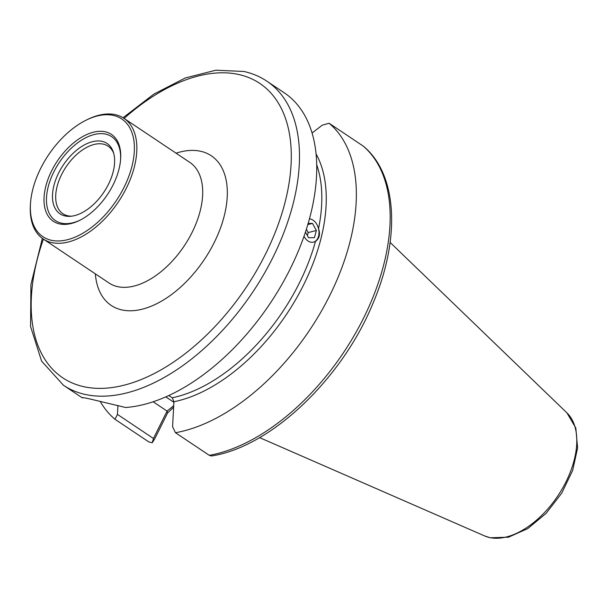 <?xml version="1.0" encoding="UTF-8"?>
<svg xmlns="http://www.w3.org/2000/svg" width="608" height="608" viewBox="0 0 608 608"><rect width="100%" height="100%" fill="white"/><g stroke="black" fill="none" stroke-linecap="round" stroke-linejoin="round"><path stroke-width="0.91" d="M175.469 432.721L209.281 455.331L211.379 455.992C271.305 446.895 343.079 377.94 373.722 301.538C400.535 237.865 397.396 174.055 363.242 146.102L329.095 123.242A182.924 105.534 123.8 0 1 329.901 295.222A182.924 105.534 123.8 0 1 175.469 432.721L172.581 426.649L173.926 401.736L172.262 397.769A153.892 88.783 123.8 0 0 315.468 241.429C319.42 238.465 320.446 234.186 318.546 228.608A153.892 88.783 123.8 0 0 316.684 164.692M113.187 184.695A52.265 30.149 -56.2 0 0 120.642 158.939A52.265 30.149 -56.2 0 0 95.722 131.708A52.265 30.149 -56.2 0 0 51.558 171A52.265 30.149 -56.2 0 0 47.477 214.882A52.265 30.149 -56.2 0 0 79.504 220.438A52.265 30.149 -56.2 0 0 113.187 184.695M120.589 159.653A50.525 29.146 -56.2 0 0 96.163 134.094A50.525 29.146 -56.2 0 0 53.762 172.018A50.525 29.146 -56.2 0 0 49.689 214.206A50.525 29.146 -56.2 0 0 80.15 220.119M108.513 184.186A42.324 24.419 -56.2 0 0 113.316 152.053A42.324 24.419 -56.2 0 0 88.912 142.812A42.324 24.419 -56.2 0 0 58.596 173.098A42.324 24.419 -56.2 0 0 70.346 216.304A42.324 24.419 -56.2 0 0 108.513 184.186M113.688 153.277A40.652 23.454 -56.2 0 0 108.125 146.171A40.652 23.454 -56.2 0 0 61.56 174.633A40.652 23.454 -56.2 0 0 62.928 213.75A40.652 23.454 -56.2 0 0 71.622 216.174M40.599 168.568A70.847 40.873 -56.2 0 0 30.491 203.49A70.847 40.873 -56.2 0 0 64.273 240.396A70.847 40.873 -56.2 0 0 124.146 187.127A70.847 40.873 -56.2 0 0 129.679 127.642A70.847 40.873 -56.2 0 0 86.252 120.11A70.847 40.873 -56.2 0 0 40.599 168.568M30.491 203.49L30.4 204.911A72.588 41.876 -56.2 0 0 43.198 238.974A72.588 41.876 -56.2 0 0 126.358 188.146A72.588 41.876 -56.2 0 0 123.91 118.302A72.588 41.876 -56.2 0 0 87.537 119.48L86.252 120.11M83.273 397.64L82.407 397.898A182.924 105.534 123.8 0 1 80.727 396.811L63.475 385.274A182.924 105.534 123.8 0 0 85.143 394.432A182.924 105.534 123.8 0 0 263.553 274.793A182.924 105.534 123.8 0 0 266.859 81.176L284.111 92.705A182.924 105.534 123.8 0 1 289.514 270.248A182.924 105.534 123.8 0 1 125.636 407.497L93.032 399.707C84.991 397.799 81.449 397.199 82.407 397.898L82.346 397.571M172.262 397.769L168.75 395.572M152.22 442.776L148.793 441.894L114.988 419.284L117.458 414.405L153.459 438.49L152.22 442.776L154.812 438.687L167.58 412.961L167.063 411.084L173.706 405.68M173.622 407.231L167.58 412.961M114.988 419.284A182.924 105.534 123.8 0 1 100.13 401.288M329.095 123.242L322.232 125.18L312.048 133.046M117.929 405.468L117.458 414.405M153.459 438.49L167.063 411.084L153.155 401.782M303.992 236.314A11.932 8.208 75.8 0 0 307.732 240.783A11.932 8.208 75.8 0 0 318.531 236.352A11.932 8.208 75.8 0 0 313.302 220.354A11.932 8.208 75.8 0 0 309.426 218.842M308.127 223.44L312.474 223.394L316.373 230.5L314.412 237.675L308.56 237.743L305.444 232.051M307.792 224.58L312.474 223.394M316.373 230.5L308.195 232.568L306.364 229.224M308.195 232.568L307.374 235.577M43.198 238.974L109.045 283.016A72.588 41.876 -56.2 0 0 117.64 286.649A72.588 41.876 -56.2 0 0 192.196 232.188A72.588 41.876 -56.2 0 0 189.749 162.336L123.91 118.302M176.054 153.178A90.007 51.931 123.8 0 1 200.602 151.263A90.007 51.931 123.8 0 1 214.297 242.379A90.007 51.931 123.8 0 1 121.851 309.913A90.007 51.931 123.8 0 1 95.35 273.858M124.1 118.431A177.118 102.182 123.8 0 1 238.708 74.495A177.118 102.182 123.8 0 1 265.658 253.787A177.118 102.182 123.8 0 1 83.744 386.68A177.118 102.182 123.8 0 1 43.396 239.111M484.69 535.96L490.299 537.776L508.501 537.198L527.752 528.61L546.159 513.312L561.731 493.141L572.652 470.493L577.6 447.974L575.822 428.04L566.975 412.923A74.404 42.925 123.8 0 1 560.211 492.176A74.404 42.925 123.8 0 1 489.615 537.548A74.404 42.925 123.8 0 1 484.69 535.96L259.57 437.608M316.031 153.847A156.21 90.121 123.8 0 1 296.278 298.566A156.21 90.121 123.8 0 1 173.926 401.736M362.908 145.852A182.924 105.534 123.8 0 1 363.706 317.832A182.924 105.534 123.8 0 1 209.281 455.331M165.817 396.895L173.896 402.306M266.859 81.176C259.958 76.57 252.305 73.332 243.914 71.463L215.802 70.224L185.265 77.976L153.824 94.126L123.044 117.754M42.362 238.389L30.924 284.506L30.567 326.511L41.587 361.122L63.475 385.274M566.975 412.923L390.116 242.425"/></g></svg>
